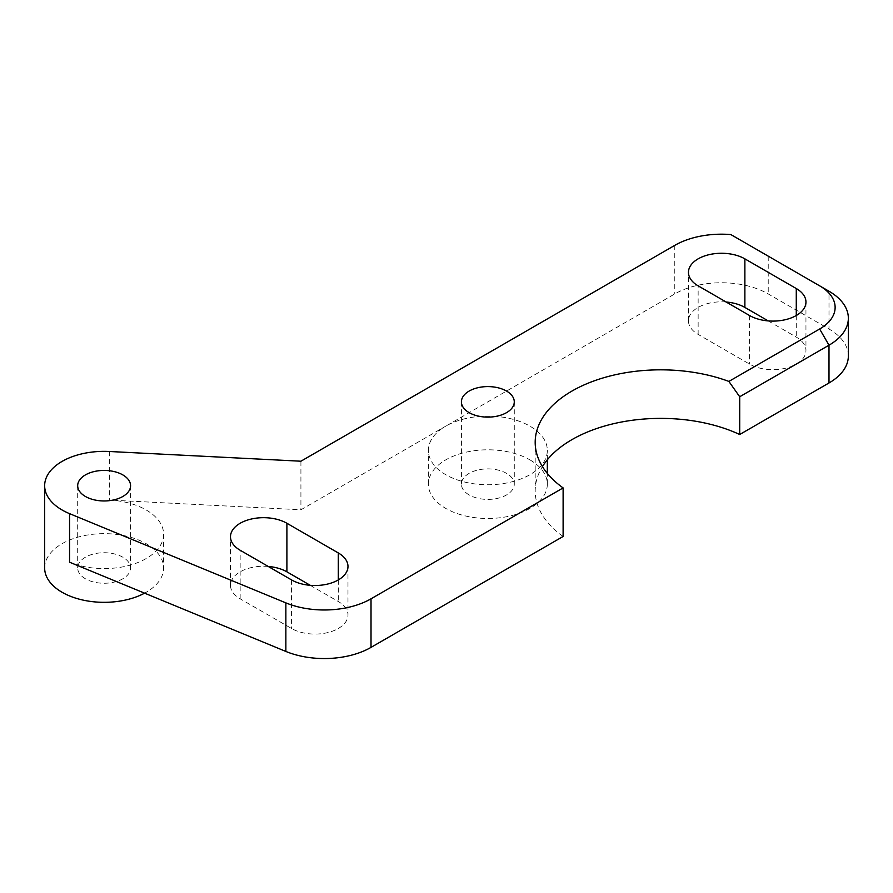<?xml version="1.0" encoding="UTF-8"?>
<svg xmlns="http://www.w3.org/2000/svg" width="893" height="893" viewBox="0 0 893 893"><rect width="100%" height="100%" fill="white"/><g stroke="black" fill="none" stroke-linecap="round" stroke-linejoin="round"><path stroke-width="0.67" stroke-dasharray="4.46 3.35" d="M529.906 459.862A59.485 34.336 180 0 1 547.331 484.151A59.485 34.336 180 0 1 510.606 515.875A59.485 34.336 180 0 1 445.786 508.43A59.485 34.336 180 0 1 428.361 484.151A59.485 34.336 180 0 1 465.086 452.416A59.485 34.336 180 0 1 529.906 459.862M848.35 355.983A66.093 38.153 0 0 0 828.994 329.004L768.237 293.931A66.093 38.153 0 0 0 674.773 293.931L445.786 426.14A59.485 34.336 180 0 1 529.906 426.14A59.485 34.336 180 0 1 547.331 450.418A59.485 34.336 180 0 1 510.606 482.142A59.485 34.336 180 0 1 445.786 474.708A59.485 34.336 180 0 1 428.361 450.418A59.485 34.336 180 0 1 445.786 426.14L300.919 509.78L109.337 500.058A59.485 34.336 180 0 1 146.195 509.981A59.485 34.336 180 0 1 163.609 534.26A59.485 34.336 180 0 1 131.338 564.8A59.485 34.336 180 0 1 69.554 562.199M469.149 494.934A26.433 15.259 180 0 1 461.413 484.151A26.433 15.259 180 0 1 477.733 470.042A26.433 15.259 180 0 1 506.543 473.357A26.433 15.259 180 0 1 514.279 484.151A26.433 15.259 180 0 1 497.959 498.249A26.433 15.259 180 0 1 469.149 494.934M85.438 578.787A26.433 15.259 180 0 1 77.691 567.993A26.433 15.259 180 0 1 94.011 553.883A26.433 15.259 180 0 1 122.821 557.199A26.433 15.259 180 0 1 130.568 567.993A26.433 15.259 180 0 1 114.248 582.091A26.433 15.259 180 0 1 85.438 578.787M44.65 567.993A59.485 34.336 180 0 1 81.363 536.258A59.485 34.336 180 0 1 146.195 543.703A59.485 34.336 180 0 1 163.609 567.993A59.485 34.336 180 0 1 144.588 593.164M268.201 566.441A33.041 19.077 0 0 0 230.483 585.328A33.041 19.077 0 0 0 240.161 598.812L291.564 628.493A33.041 19.077 0 0 0 327.586 632.624A33.041 19.077 0 0 0 347.98 614.998A33.041 19.077 0 0 0 338.302 601.514L310.262 585.328M726.188 302.024A33.041 19.077 0 0 0 688.458 320.911A33.041 19.077 0 0 0 698.147 334.406L749.551 364.087A33.041 19.077 0 0 0 785.561 368.217A33.041 19.077 0 0 0 805.955 350.592A33.041 19.077 0 0 0 796.277 337.096L768.237 320.911M563.115 536.47A125.567 72.5 180 0 1 535.186 490.893A125.567 72.5 180 0 1 542.442 466.604M730.854 234.569L828.994 291.23L828.994 329.004M300.919 461.212L300.919 509.78M109.337 451.49L109.337 500.058M768.237 256.157L768.237 293.931M674.773 245.363L674.773 293.931M698.147 334.406L698.147 285.838M749.551 315.519L749.551 364.087M796.277 315.519L796.277 337.096M240.161 598.812L240.161 550.244M291.564 579.925L291.564 628.493M338.302 579.925L338.302 601.514M547.331 484.151L547.331 473.424M547.331 459.795L547.331 450.418M461.413 401.85L461.413 484.151M77.691 485.703L77.691 567.993M163.609 534.26L163.609 567.993M535.186 442.325L535.186 490.893M805.955 302.024L805.955 350.592M347.98 566.441L347.98 614.998M130.568 485.703L130.568 567.993M514.279 401.85L514.279 484.151M428.361 484.151L428.361 450.418M230.483 585.328L230.483 536.76M688.458 320.911L688.458 272.343"/><path stroke-width="1.34" d="M506.543 391.067A26.433 15.259 0 0 0 477.733 387.752A26.433 15.259 0 0 0 461.413 401.85A26.433 15.259 0 0 0 469.149 412.644A26.433 15.259 0 0 0 497.959 415.959A26.433 15.259 0 0 0 514.279 401.85A26.433 15.259 0 0 0 506.543 391.067M122.821 474.909A26.433 15.259 0 0 0 94.011 471.593A26.433 15.259 0 0 0 77.691 485.703A26.433 15.259 0 0 0 85.438 496.486A26.433 15.259 0 0 0 114.248 499.801A26.433 15.259 0 0 0 130.568 485.703A26.433 15.259 0 0 0 122.821 474.909M62.075 509.981A59.485 34.336 0 0 0 69.554 513.642L285.86 602.875A66.093 38.153 0 0 0 371.019 598.812L563.115 487.913A125.567 72.5 180 0 1 535.186 442.325A125.567 72.5 180 0 1 600.688 378.665A125.567 72.5 180 0 1 728.867 381.423L819.651 329.004A52.877 30.529 0 0 0 819.651 285.838L730.854 234.569A66.093 38.153 0 0 0 674.773 245.363L300.919 461.212L109.337 451.49A59.485 34.336 0 0 0 44.65 485.703A59.485 34.336 0 0 0 62.075 509.981M144.588 593.164A59.485 34.336 180 0 1 62.075 592.271A59.485 34.336 180 0 1 44.65 567.993L44.65 485.703M310.262 585.328L286.899 571.833A33.041 19.077 0 0 0 268.201 566.441M768.237 320.911L744.874 307.426A33.041 19.077 0 0 0 726.188 302.024M69.554 513.642L69.554 562.199L285.86 651.443A66.093 38.153 0 0 0 371.019 647.38L563.115 536.47L563.115 487.913M542.442 466.604A125.567 72.5 180 0 1 739.705 434.511L828.994 382.974A66.093 38.153 0 0 0 848.35 355.983L848.35 318.209A66.093 38.153 180 0 1 828.994 345.2L739.705 396.749L728.867 381.423M698.147 285.838L749.551 315.519A33.041 19.077 0 0 0 785.561 319.649A33.041 19.077 0 0 0 805.955 302.024A33.041 19.077 0 0 0 796.277 288.539L744.874 258.858A33.041 19.077 0 0 0 708.863 254.717A33.041 19.077 0 0 0 688.458 272.343A33.041 19.077 0 0 0 698.147 285.838M240.161 550.244L291.564 579.925A33.041 19.077 0 0 0 327.586 584.067A33.041 19.077 0 0 0 347.98 566.441A33.041 19.077 0 0 0 338.302 552.946L286.899 523.265A33.041 19.077 0 0 0 250.888 519.134A33.041 19.077 0 0 0 230.483 536.76A33.041 19.077 0 0 0 240.161 550.244M739.705 396.749L739.705 434.511M819.651 285.838L828.994 291.23A66.093 38.153 180 0 1 848.35 318.209M285.86 602.875L285.86 651.443M371.019 598.812L371.019 647.38M819.651 329.004L828.994 345.2L828.994 382.974M796.277 288.539L796.277 315.519M744.874 307.426L744.874 258.858M338.302 552.946L338.302 579.925M286.899 571.833L286.899 523.265M547.331 473.424L547.331 459.795"/></g></svg>
